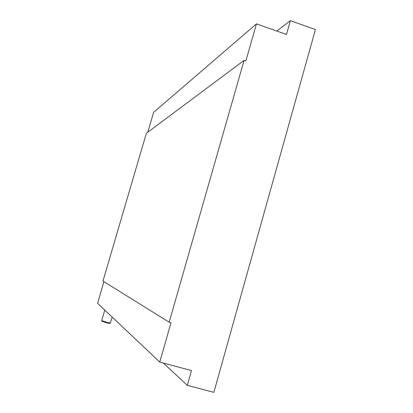 <?xml version="1.0" encoding="UTF-8"?>
<svg xmlns="http://www.w3.org/2000/svg" width="413" height="413" viewBox="0 0 413 413"><rect width="100%" height="100%" fill="white"/><g stroke="black" fill="none" stroke-linecap="round" stroke-linejoin="round"><path stroke-width="0.62" d="M110.385 323.049L109.698 323.431L106.322 322.78L102.094 321.268L101.712 320.571L106.544 322.295L110.405 323.043L112.155 317.065M159.759 362.087L191.487 370.569L187.311 385.344L213.862 392.35L315.424 29.566L290.396 20.65L286.493 34.455L256.463 23.866L245.843 60.995L244.088 60.391L169.175 322.228L171.008 322.734L159.759 362.087L97.576 303.276L103.926 281.645M163.295 363.032L187.311 385.344M244.088 60.391L146.357 133.27L102.971 281.052L169.175 322.228M147.782 132.206L153.605 112.367L256.463 23.866M276.808 31.042L290.396 20.65M104.768 310.08L101.712 320.571"/></g></svg>
